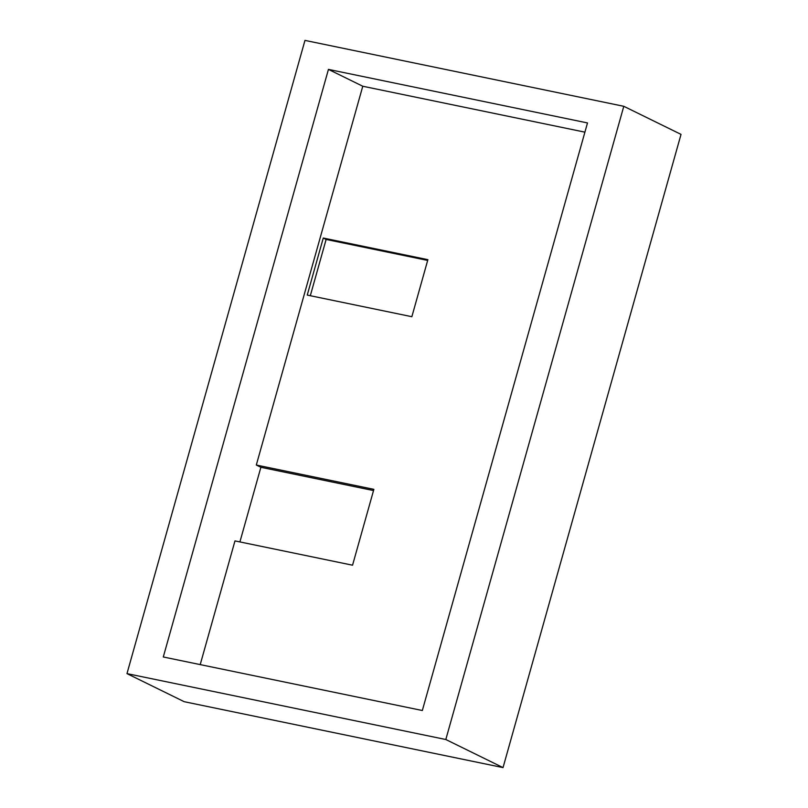<?xml version="1.0" encoding="UTF-8"?>
<svg xmlns="http://www.w3.org/2000/svg" width="808" height="808" viewBox="0 0 808 808"><rect width="100%" height="100%" fill="white"/><g stroke="black" fill="none" stroke-linecap="round" stroke-linejoin="round"><path stroke-width="1.21" d="M445.814 739.512L503.031 767.6L681.023 134.381L623.796 106.302L445.814 739.512L126.977 673.62L304.969 40.4L623.796 106.302M503.031 767.6L184.204 701.697L126.977 673.62M587.497 122.937L422.332 710.515L163.287 656.975L328.442 69.397L587.497 122.937M200.212 664.61L234.977 540.905L352.551 565.206L373.872 489.335L256.308 465.034L362.772 86.244L584.901 132.159M328.442 69.397L362.772 86.244M427.886 259.661L411.858 316.706L307.242 295.082L323.271 238.037L427.886 259.661M239.905 541.926L260.883 467.287L373.528 490.567M256.308 465.034L260.883 467.287M323.271 238.037L326.129 239.441L427.674 260.429M310.312 295.718L326.129 239.441"/></g></svg>
